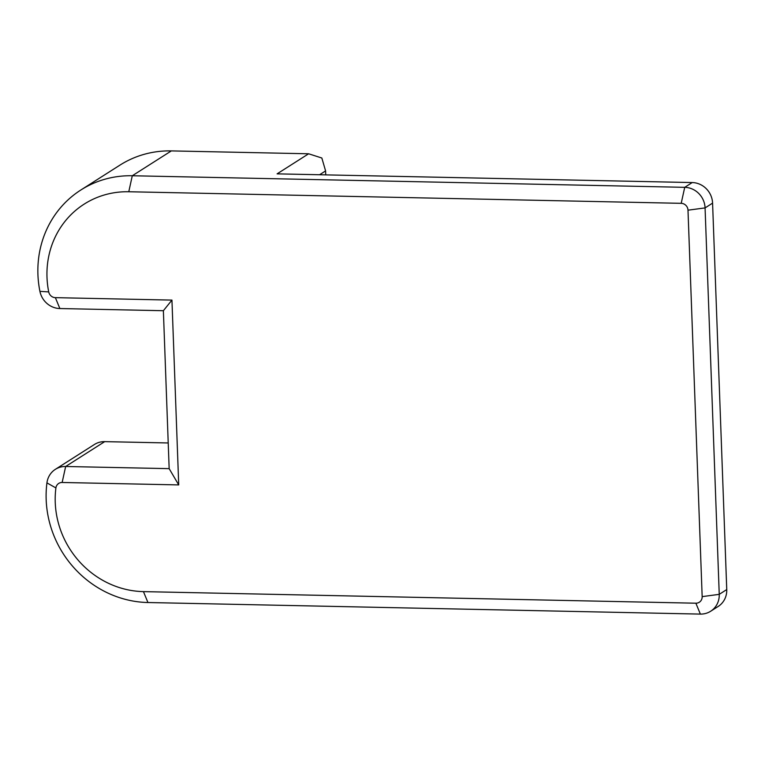 <?xml version="1.0" encoding="UTF-8"?>
<svg xmlns="http://www.w3.org/2000/svg" width="765" height="765" viewBox="0 0 765 765"><rect width="100%" height="100%" fill="white"/><g stroke="black" fill="none" stroke-linecap="round" stroke-linejoin="round"><path stroke-width="1.15" d="M319.588 174.745L325.594 170.92L321.836 158.011L308.63 153.784L277.093 173.856L692.229 182.558A20.521 19.249 57.5 0 1 712.578 203.127L726.75 589.566A20.521 19.249 57.5 0 1 718.153 606.473L710.647 611.254A20.521 19.249 -122.5 0 0 719.243 594.348L705.072 207.908A20.521 19.249 -122.5 0 0 684.723 187.329L132.288 175.749A102.625 96.256 -122.5 0 0 80.889 189.978A102.625 96.256 -122.5 0 0 39.914 291.341A20.521 19.249 -122.5 0 0 59.871 308.544L163.375 310.714L169.161 468.649L178.723 484.914L171.943 300.1L163.375 310.714M325.594 170.92L325.737 174.869M80.889 189.978L119.933 165.135A102.625 96.256 57.5 0 1 171.341 150.906L308.63 153.784M169.161 468.649L65.656 466.487A20.521 19.249 -122.5 0 0 55.376 469.328A20.521 19.249 -122.5 0 0 46.933 482.878A102.625 96.256 -122.5 0 0 147.941 602.524L700.367 614.094A20.521 19.249 -122.5 0 0 710.647 611.254M171.943 300.1L55.367 297.652A6.837 6.416 57.5 0 1 48.721 291.914A88.941 83.423 57.5 0 1 128.778 191.747L681.204 203.327A6.837 6.416 57.5 0 1 687.993 210.184L702.165 596.624A6.837 6.416 57.5 0 1 695.873 603.202L143.447 591.622A88.941 83.423 57.5 0 1 55.902 487.936A6.837 6.416 57.5 0 1 62.147 482.476L178.723 484.914M55.376 469.328L94.43 444.475A20.521 19.249 57.5 0 1 104.709 441.635L168.224 442.964M128.778 191.747L132.288 175.749L171.341 150.906M692.229 182.558L684.723 187.329L681.204 203.327M147.941 602.524L143.447 591.622M55.902 487.936L46.933 482.878M700.367 614.094L695.873 603.202M726.75 589.566L719.243 594.348L702.165 596.624M712.578 203.127L705.072 207.908L687.993 210.184M39.914 291.341L48.721 291.914M59.871 308.544L55.367 297.652M62.147 482.476L65.656 466.487L104.709 441.635"/></g></svg>
